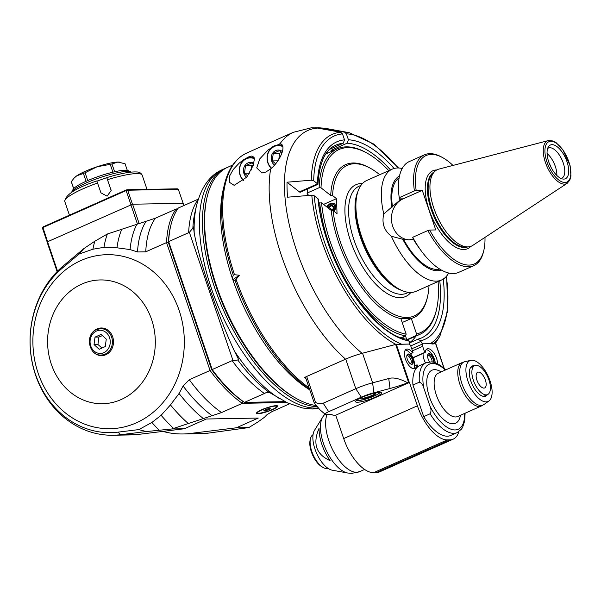 <?xml version="1.0" encoding="UTF-8"?>
<svg xmlns="http://www.w3.org/2000/svg" width="601" height="601" viewBox="0 0 601 601"><rect width="100%" height="100%" fill="white"/><g stroke="black" fill="none" stroke-linecap="round" stroke-linejoin="round"><path stroke-width="0.9" d="M333.547 210.921A5.537 3.704 -51.9 0 0 333.773 204.64A5.537 3.704 -51.9 0 0 327.102 207.187A5.537 3.704 128.1 0 1 330.204 204.505A5.537 3.704 128.1 0 1 334.472 205.489A5.537 3.704 128.1 0 1 333.547 210.921M433.449 362.17A5.274 2.442 66 0 0 432.066 356.881A5.274 2.442 66 0 0 428.716 354.034A5.274 2.442 66 0 0 428.25 354.132A5.274 2.442 66 0 0 427.897 354.38M411.324 364.251A5.274 2.442 66 0 0 411.738 364.153A5.274 2.442 66 0 0 412.023 358.812A5.274 2.442 66 0 0 407.921 354.417A5.274 2.442 66 0 0 407.448 354.515A5.274 2.442 66 0 0 407.102 354.755M401.626 344.208L408.808 344.072A2.637 1.217 66 0 0 409.041 344.027A2.637 1.217 66 0 0 409.273 341.593L407.268 339.317C372.65 335.726 322.309 258.069 318.485 199.772L318.102 198.833A2.659 1.548 -2 0 0 317.959 198.713L314.203 195.776A114.513 52.978 66 0 0 401.626 344.208L396.622 344.756M305.533 377.39L304.647 377.405L306.007 376.804M433.156 344.088L430.286 343.682A114.513 52.978 66 0 0 446.295 276.445M443.245 279.067A108.127 50.018 -114 0 1 420.76 340.767L420.97 341.376A2.637 1.217 66 0 0 423.104 343.81L430.286 343.682M314.203 195.776L311.791 195.197L287.548 197.196A128.982 59.672 66 0 1 287.023 182.201L311.265 180.202L313.677 180.773L317.433 183.718A108.127 50.018 -114 0 1 344.523 139.86L343.224 143.271L329.709 149.281M343.224 143.271A105.491 48.801 -114 0 0 335.786 145.179C325.321 149.469 319.371 162.525 317.944 184.342L300.417 192.177A2.637 1.217 -114 0 1 299.426 191.907L287.023 182.201M328.063 152.947L327.59 151.557M316.915 184.079L317.576 183.838A2.659 1.548 178 0 0 317.433 183.718M344.523 139.86L342.487 133.895A114.513 52.978 66 0 0 313.677 180.773M362.095 353.328A130.259 60.258 -114 0 1 288.089 219.072A130.259 60.258 -114 0 1 317.531 128.073L340.699 132.243L342.487 133.895M317.531 128.073L311.461 127.765L293.371 132.295A134.496 62.219 66 0 0 280.066 143.662C287.105 144.916 280.306 161.076 270.668 168.873L265.867 172.021L261.946 172.99L256.717 167.889L259.79 158.867L268.422 149.574L280.066 143.662M309.117 387.9A134.496 62.219 -114 0 1 236.073 279.397L239.356 275.243L234.48 274.725A134.496 62.219 -114 0 1 246.913 152.947C235.584 158.273 228.012 169.091 224.203 185.401A133.722 61.865 66 0 0 233.271 275.145L234.48 274.725M304.647 377.405A134.496 62.219 66 0 0 305.924 378.525M229.665 175.92L233.226 169.482L239.236 163.096L243.645 159.708L248.476 156.951L251.917 155.997L254.441 158.837L253.171 165.47L246.756 177.145L234.172 185.333L229.327 182.238L229.665 175.92M236.073 279.397L235.029 280.306L233.068 280.366L233.361 279.292L232.347 278.248L233.271 275.145M233.361 279.292L239.356 275.243M232.347 278.248A129.223 59.784 -114 0 1 223.106 190.089L224.203 185.401M223.677 187.797A129.223 59.784 66 0 0 232.707 279.307A129.223 59.784 66 0 0 309.778 389.861A129.223 59.784 -114 0 1 233.068 280.366M398.072 167.98A114.513 52.978 66 0 0 346.386 133.828L348.422 139.785L347.123 143.203L331.098 150.325L331.474 151.429M346.386 133.828L344.598 132.167L321.437 128.005L314.796 127.743M420.76 340.767L417.785 339.242L421.504 337.957A105.491 48.801 -114 0 0 439.774 280.772M409.521 342.916L417.785 339.242M333.472 150.543A105.491 48.801 66 0 0 331.098 150.325M409.514 342.773A105.491 48.801 66 0 0 415.975 336.094M253.832 156.801A14.507 12.621 -91 0 0 252.811 157.297M281.756 144.39A14.507 12.621 -91 0 0 280.584 144.954M271.509 168.122A12.659 11.013 89 0 1 267.385 156.29A12.659 11.013 89 0 1 274.266 146.374A12.659 11.013 89 0 1 282.891 146.712M282.447 151.617A8.144 7.084 -91 0 0 272.418 153.586A8.144 7.084 -91 0 0 274.507 165.042M271.276 168.333A13.184 11.472 89 0 1 274.356 145.878A13.184 11.472 89 0 1 278.301 144.991A13.184 11.472 89 0 1 282.688 145.908M282.064 152.819L279.427 150.656L273.26 153.398L272.268 160.918L275.611 163.742M272.268 160.918L277.827 160.82M273.26 153.398L279.608 153.285L278.804 159.348M281.591 152.399L279.608 153.285M243.728 180.465A12.659 11.013 89 0 1 239.611 168.641A12.659 11.013 89 0 1 246.493 158.724A12.659 11.013 89 0 1 254.433 158.724M253.817 163.352A8.144 7.084 -91 0 0 244.412 166.357A8.144 7.084 -91 0 0 246.62 177.31M243.495 180.676A13.184 11.472 89 0 1 246.583 158.228A13.184 11.472 89 0 1 250.527 157.342A13.184 11.472 89 0 1 254.343 158.018M253.494 164.479L251.654 163.006L245.486 165.748L244.494 173.268L247.68 175.935M244.494 173.268L249.513 173.178M245.486 165.748L251.834 165.628L251.256 170.015M253.337 164.959L251.834 165.628M551.185 167.611A17.271 7.993 66 0 0 549.134 163.014M556.857 175.5A16.482 7.625 66 0 0 547.083 153.51M547.631 148.53A16.482 7.625 -114 0 1 548.42 148.049A16.482 7.625 -114 0 1 562.085 160.009A16.482 7.625 -114 0 1 561.807 178.166A16.482 7.625 -114 0 1 560.928 178.429M563.753 179.098A18.458 8.542 -114 0 1 562.694 179A18.458 8.542 -114 0 1 550.088 165.343A18.458 8.542 -114 0 1 548.39 146.832A18.458 8.542 -114 0 1 565.256 157.462A18.458 8.542 -114 0 1 563.753 179.098M567.216 183.282L472.792 245.396A41.867 19.367 -114 0 1 468.855 246.831A41.867 19.367 -114 0 1 467.781 246.906A41.867 19.367 -114 0 1 436.349 214.7A41.867 19.367 -114 0 1 435.169 171.067A41.867 19.367 -114 0 1 438.873 169.106L548.24 140.611A23.416 10.833 66 0 0 547.075 166.68A23.416 10.833 66 0 0 567.216 183.282L569.883 180.007L570.95 175.988L570.161 165.861L562.814 149.611L556.203 142.753L552.8 140.942L548.24 140.611A23.416 10.833 66 0 1 549.539 140.439M452.989 165.433A59.334 27.451 66 0 0 442.742 157.68A59.334 27.451 66 0 0 416.162 190.442L422.285 190.337L435.77 229.943L429.647 230.055A59.334 27.451 66 0 0 483.873 250.181A59.334 27.451 66 0 0 484.977 237.38M402.197 168.513A60.656 28.059 66 0 0 397.629 167.987A60.656 28.059 66 0 0 392.243 169.144A60.656 28.059 66 0 0 383.784 213.941L400.604 199.54L399.838 199.555L399.237 197.676A60.656 28.059 -114 0 1 409.334 161.541L424.501 154.803A60.656 28.059 66 0 0 414.405 190.93A1235.078 229.665 -19.1 0 1 416.162 190.442M422.285 190.337L403.166 198.833A21.23 18.473 -91 0 0 391.724 222.287A21.23 18.473 -91 0 0 409.574 239.859M399.237 197.676L414.405 190.93M442.742 157.68L441.502 156.996A60.656 28.059 66 0 0 424.501 154.803M429.647 230.055A1235.078 190.72 161.5 0 0 427.882 230.544L412.714 237.282L413.278 239.033A51.521 23.837 -114 0 0 418.98 247.762L421.354 250.993A60.656 28.059 -114 0 1 412.714 237.282M427.882 230.544A60.656 28.059 66 0 0 473.791 265.65A60.656 28.059 66 0 0 483.55 251.556L483.873 250.181M473.791 265.65L458.623 272.396A60.656 28.059 -114 0 1 421.354 250.993M439.714 269.068A50.108 23.184 -114 0 1 403.489 239.258L402.753 239.273A51.521 23.837 66 0 0 441.344 270.044M402.753 239.273L391.379 236.268A60.656 28.059 66 0 0 441.532 279.991A60.656 28.059 66 0 0 448.669 273.027M413.383 239.221L408.823 239.889L403.489 239.258M383.784 213.941C381.567 223.166 384.099 230.604 391.379 236.268M399.507 175.943A51.521 23.837 66 0 0 391.747 206.939M392.483 206.924A50.108 23.184 -114 0 1 399.139 177.806M441.532 279.991L416.11 291.297A60.656 28.059 -114 0 1 410.731 292.454A60.656 28.059 -114 0 1 399.109 289.104A60.656 28.059 -114 0 1 357.062 194.536A60.656 28.059 -114 0 1 366.82 180.45L392.243 169.144M399.109 289.104L397.877 288.42A59.334 27.451 -114 0 1 356.746 195.911L357.062 194.536M357.895 191.576A58.545 27.083 66 0 0 360.472 237.35A58.545 27.083 66 0 0 401.866 290.463M379.727 174.711A82.412 38.126 66 0 0 370.396 168.295A82.412 38.126 66 0 0 332.563 195.565L336.507 198.653L337.033 213.648L333.089 210.56A82.412 38.126 66 0 0 378.487 303.625A82.412 38.126 66 0 0 427.521 296.774A82.412 38.126 66 0 0 429.009 285.558M427.521 296.774L427.206 298.149A83.734 38.734 -114 0 1 411.294 318.485L416.561 333.961A100.217 46.36 66 0 0 436.551 309.38A100.217 46.36 66 0 0 438.076 281.523M333.089 210.56L331.241 210.425L321.543 202.83L318.838 203.085M411.287 318.492L400.89 318.688A83.734 38.734 -114 0 1 331.241 210.425M416.561 333.961L415.915 335.674A101.531 46.968 66 0 0 419.896 334.344A101.531 46.968 66 0 0 436.236 310.755L436.551 309.38M419.896 334.344L408.147 339.573A101.531 46.968 -114 0 1 408.034 339.618M415.915 335.674L407.561 339.392M403.384 338.378L402.918 337.018M406.614 339.189L405.487 335.876M402.204 322.534L411.294 318.492M308.944 195.43L307.126 194.01L307.419 192.929A101.531 46.968 -114 0 1 307.629 188.969M307.419 192.929L319.169 187.7L321.017 187.835L330.715 195.43L332.563 195.565M388.794 170.676A100.217 46.36 66 0 0 367.091 153.15L365.851 152.466A101.531 46.968 66 0 0 337.394 148.793A101.531 46.968 66 0 0 319.169 187.7M307.126 194.01A100.217 46.36 -114 0 1 307.427 189.06M336.507 198.653L323.556 204.408M367.091 153.15A100.217 46.36 66 0 0 321.017 187.835M330.715 195.43A83.734 38.734 -114 0 1 369.164 167.619L370.396 168.295M326.546 206.752A6.596 4.41 128.1 0 1 330.174 203.649A6.596 4.41 128.1 0 1 335.26 209.163A6.596 4.41 128.1 0 1 334.103 211.357M401.363 337.717L405.517 335.869L406.163 334.156L400.897 318.68M319.702 202.695A101.531 46.968 66 0 0 405.517 335.869M321.543 202.83A100.217 46.36 66 0 0 406.163 334.156M332.616 210.53A4.072 2.72 -51.9 0 0 333.66 207.533A4.072 2.72 -51.9 0 0 331.467 205.384A4.072 2.72 -51.9 0 0 327.883 207.796M332.053 211.041L333.502 207.676L331.865 205.685L328.777 207.052L328.409 208.209M328.777 207.052L332.458 210.327M447.317 439.909L449.916 439.864A36.924 17.083 66 0 0 453.192 439.158L379.486 471.928A36.924 17.083 -114 0 1 376.211 472.634L373.612 472.687L447.317 439.909A36.924 17.083 66 0 1 417.394 405.803L409.439 382.431L407.703 382.799A32.965 5.612 -18.8 0 1 390.034 388.486L373.912 392.769A15.821 2.697 161.2 0 0 361.306 397.186L328.687 411.693A7.911 1.345 161.2 0 0 325.179 414.284L319.987 409.822L314.24 402.97L305.496 377.285A2.637 0.451 -18.8 0 1 306.698 376.459L345.725 359.105A21.095 3.591 -18.8 0 1 362.531 353.215L395.646 344.426L408.808 344.072A2.637 1.217 66 0 1 410.949 346.514L413.037 352.659L412.549 352.667A10.548 4.883 -114 0 0 406.299 349.256A10.548 4.883 -114 0 0 405.382 358.992A10.548 4.883 -114 0 0 414.87 368.533A10.548 4.883 -114 0 0 416.733 364.972L417.229 364.965L417.83 366.723M412.421 350.841L422.646 346.296A2.637 1.217 66 0 1 422.871 343.862A2.637 1.217 66 0 1 423.104 343.81L435.778 343.637L444.139 368.278M373.612 472.687A36.924 17.083 -114 0 1 343.689 438.572L335.734 415.201L332.894 415.156M453.192 439.158A36.924 17.083 66 0 0 458.848 431.668M422.646 346.296L424.734 352.449L425.23 352.441A10.548 4.883 -114 0 1 427.093 348.873A10.548 4.883 -114 0 1 433.772 352.87A10.548 4.883 -114 0 1 437.566 363.673M325.179 414.284A7.911 1.345 161.2 0 0 326.178 414.465L328.777 414.42A32.965 5.612 -18.8 0 1 332.939 415.193A32.965 5.612 -18.8 0 1 333.007 415.253M409.439 382.431L335.734 415.201M357.422 402.242A13.71 2.336 -18.8 0 1 355.544 401.716A13.71 2.336 -18.8 0 1 367.774 395.09A13.71 2.336 -18.8 0 1 381.515 392.881A13.71 2.336 -18.8 0 1 372.402 398.373A13.71 2.336 -18.8 0 1 357.422 402.242M407.703 382.799C399.627 378.532 393.302 377.112 388.734 378.54L372.612 382.822A21.095 3.591 161.2 0 0 355.807 388.712L361.306 397.186M328.687 411.693L323.188 403.218L355.807 388.712L345.725 359.105M323.188 403.218C321.325 404.127 318.785 403.895 315.57 402.527L306.698 376.459M314.24 402.97L315.57 402.527M413.037 352.659L410.528 353.779M425.23 352.441L412.925 357.911M412.849 357.73L424.734 352.449M416.733 364.972L414.6 365.919M410.415 353.621L412.549 352.667M380.035 392.4L380.057 392.363A12.659 2.156 -18.8 0 1 380.035 392.4A12.659 2.156 -18.8 0 1 368.804 398.11A12.659 2.156 -18.8 0 1 356.431 400.439A12.659 2.156 -18.8 0 1 356.385 400.416L356.431 400.439M361.261 397.652A8.144 1.382 161.2 0 0 360.623 398.178A8.144 1.382 161.2 0 0 368.556 397.381A8.144 1.382 161.2 0 0 375.332 393.174A8.144 1.382 161.2 0 0 374.708 393.137A8.144 1.382 161.2 0 0 374.506 393.144M361.682 397.216L361.847 398.523L368.18 397.096L374.348 394.354L374.183 393.039M368.18 397.096L367.527 395.173M374.348 394.354L373.98 393.272M425.538 362.981A10.548 4.883 -114 0 1 423.089 353.388M426.154 349.632A10.548 4.883 -114 0 1 432.72 355.529A10.548 4.883 -114 0 1 434.493 359.518A10.548 4.883 -114 0 1 435.267 362.696M434.005 362.305A5.537 2.562 66 0 0 432.374 356.243A5.537 2.562 66 0 0 428.566 353.704A5.537 2.562 66 0 0 429.655 361.855M433.614 362.208A5.537 2.562 66 0 0 431.969 356.476A5.537 2.562 66 0 0 428.363 353.824M433.531 362.185A5.409 2.502 66 0 0 431.766 356.28A5.409 2.502 66 0 0 428.107 354.057M427.596 355.454A4.35 2.013 -114 0 1 427.769 355.356A4.35 2.013 -114 0 1 430.684 357.242A4.35 2.013 -114 0 1 432.066 361.93M405.352 350.015A10.548 4.883 -114 0 1 411.925 355.912A10.548 4.883 -114 0 1 413.698 359.894A10.548 4.883 -114 0 1 413.676 368.729M411.783 364.311A5.537 2.562 66 0 0 412.271 364.206A5.537 2.562 66 0 0 412.361 358.106A5.537 2.562 66 0 0 407.771 354.087A5.537 2.562 66 0 0 407.478 359.691A5.537 2.562 66 0 0 411.783 364.311M412.046 364.281A5.537 2.562 66 0 0 411.933 358.294A5.537 2.562 66 0 0 407.568 354.199M411.7 364.311A5.409 2.502 66 0 0 411.88 358.316A5.409 2.502 66 0 0 407.313 354.44M406.802 355.837A4.35 2.013 -114 0 1 406.975 355.739A4.35 2.013 -114 0 1 410.581 358.895A4.35 2.013 -114 0 1 410.506 363.695A4.35 2.013 -114 0 1 410.325 363.755M347.678 473.017L332.21 470.185A22.868 10.578 -114 0 1 316.599 453.267A22.868 10.578 -114 0 1 314.496 430.346L322.76 416.966A32.161 14.882 66 0 0 325.719 449.217A32.161 14.882 66 0 0 347.678 473.017L351.87 473.363L359.653 471.65A34.287 15.859 -114 0 1 356.611 472.303A34.287 15.859 -114 0 1 332.946 450.359A34.287 15.859 -114 0 1 327.049 414.45M330.107 460.636A30.478 14.101 -114 0 1 319.086 428.258C312.467 443.628 316.141 454.424 330.107 460.636M328.041 468.359A18.458 8.542 -114 0 1 326.786 468.57A18.458 8.542 -114 0 1 323.248 467.548L322.016 466.864A17.144 7.933 -114 0 1 311.408 451.975A17.144 7.933 -114 0 1 310.131 440.142L310.454 438.768A18.458 8.542 -114 0 1 313.061 434.666M323.248 467.548A18.458 8.542 -114 0 1 311.821 451.509A18.458 8.542 -114 0 1 310.454 438.768M423.705 416.636L430.113 413.788A38.239 17.692 66 0 0 457.166 432.615L450.758 435.47A38.239 17.692 -114 0 1 423.705 416.636L412.947 385.038A38.239 17.692 -114 0 1 419.686 365.588L426.094 362.734A38.239 17.692 66 0 0 419.355 382.183C421.662 382.995 423.149 384.963 423.818 388.081L429.918 405.991A35.602 16.467 66 0 0 452.666 429.692A35.602 16.467 66 0 0 464.626 413.428M412.947 385.038L419.355 382.183M430.113 413.788C431.338 411.407 431.27 408.808 429.918 405.991M471.92 360.217A22.342 10.337 66 0 0 470.846 360.337A22.342 10.337 66 0 0 469.569 385.249A22.342 10.337 66 0 0 488.921 400.995A22.342 10.337 66 0 0 488.906 377.894A22.342 10.337 66 0 0 471.92 360.217M487.396 394.647A16.482 7.625 -114 0 1 485.713 396.112A16.482 7.625 -114 0 1 472.048 384.152A16.482 7.625 -114 0 1 472.318 365.994A16.482 7.625 -114 0 1 473.783 365.678A16.482 7.625 -114 0 1 474.535 365.731M486.179 394.865A15.821 7.317 66 0 0 487.584 394.564A15.821 7.317 66 0 0 487.839 377.127A15.821 7.317 66 0 0 474.722 365.648A15.821 7.317 66 0 0 473.873 381.673A15.821 7.317 66 0 0 486.179 394.865M485.375 380.027A8.572 3.967 -114 0 1 484.631 387.938A8.572 3.967 -114 0 1 477.532 381.718A8.572 3.967 -114 0 1 477.667 372.274A8.572 3.967 -114 0 1 485.375 380.027M289.554 403.804L271.937 411.64L266.852 414.81L264.432 417.297L257.806 422.052L248.837 427.566L236.381 427.792L258.265 418.056L206.278 419.01L184.387 428.746L138.485 434.395A93.621 81.458 89 0 1 131.116 434.914L113.221 435.244A93.621 81.458 89 0 1 34.392 371.365A93.621 81.458 89 0 1 63.158 266.01L83.877 248.566L94.778 241.264L107.361 234.007A129.884 60.085 66 0 0 103.943 247.349L116.962 247.8L130.071 249.565L137.479 251.962L145.75 251.819L166.53 242.586L168.385 242.496L168.663 241.632L212.206 369.532L211.65 369.592A114.716 53.068 66 0 0 243.127 401.618L244.464 402.377L284.897 401.633M184.387 428.746L171.931 428.971L221.544 412.564L242.323 403.324L286.685 402.512M261.57 409.799A11.209 1.908 -18.8 0 1 277.707 406.088A11.209 1.908 -18.8 0 1 267.708 411.505A11.209 1.908 -18.8 0 1 256.484 413.315A11.209 1.908 -18.8 0 1 261.57 409.799M193.439 226.968L193.537 227.576C193.462 226.472 193.237 226.645 192.876 228.087L189.368 232.354L168.663 241.632A116.038 53.684 -114 0 1 170.767 225.668L170.444 227.043A114.716 53.068 66 0 0 168.385 242.496L211.65 369.592L210.072 370.486A116.038 53.684 66 0 0 242.323 403.324L243.127 401.618M177.656 208.945L176.168 208.975A116.038 53.684 66 0 0 166.53 242.586L210.072 370.486L189.292 379.719L183.117 386.007L179.068 393.497A121.312 56.118 66 0 0 203.146 418.424M179.068 393.497L170.451 404.924L161.121 415.306L151.903 422.443L138.823 429.587L146.178 431.571L120.591 434.726A93.621 81.458 89 0 1 113.221 435.244M83.877 248.566L79.062 254.05L92.93 249.205L103.943 247.349M79.062 254.05L62.271 268.181A90.984 79.159 -91 0 0 35.549 374.453A90.984 79.159 -91 0 0 118.089 432.142L138.823 429.587M161.121 415.306A129.884 60.085 66 0 0 173.524 428.355M170.451 404.924A125.925 58.259 66 0 0 188.06 423.329M171.931 428.971L146.178 431.571M151.903 422.443A131.859 61.002 66 0 0 159.107 430.218M177.806 209.726L176.168 208.975L155.389 218.216L107.361 234.007M162.818 431.398A93.621 81.458 -91 0 0 183.102 433.967L200.997 433.637A93.621 81.458 -91 0 0 208.374 433.118L248.837 427.566M183.102 433.967A93.621 81.458 -91 0 0 190.479 433.441L236.381 427.792M232.166 360.66A116.038 53.684 66 0 0 264.425 393.497L244.464 402.377A116.038 53.684 -114 0 1 212.206 369.532L232.166 360.66L237.778 359.999L238.447 359.165L234.232 350.699C217.832 315.382 199.517 261.593 194.206 233.12L193.537 227.576M198.3 199.134L178.302 208.029A116.038 53.684 -114 0 0 170.767 225.668M136.99 224.075A121.312 56.118 66 0 0 130.071 249.565M121.898 228.981A125.925 58.259 66 0 0 116.962 247.8M94.778 241.264A131.859 61.002 66 0 0 92.93 249.205M264.425 393.497L265.98 392.693L269.894 392.618M318.538 408.417L312.28 409.003L302.664 408.011L287.526 402.903L268.865 392.13L265.98 392.693M226.817 167.687A129.223 59.784 66 0 0 225.736 168.137A129.223 59.784 66 0 0 217.998 296.917A129.223 59.784 66 0 0 317.035 406.727M207.082 197.211L206.759 198.585A127.908 59.168 66 0 0 295.422 397.982L296.654 398.666A129.223 59.784 -114 0 1 216.683 286.429A129.223 59.784 -114 0 1 207.082 197.211A129.223 59.784 -114 0 1 227.869 167.191L232.76 165.012M316.021 405.495A129.223 59.784 -114 0 1 296.654 398.666M267.017 409.048L270.18 408.327L270.262 408.988L264.012 411.069L263.929 410.415L267.017 409.048M267.182 410.355L266.769 409.153M270.052 408.357L270.262 408.988M177.385 188.819L127.134 189.736A72.789 12.388 -18.8 0 0 125.864 190.096L126.157 190.675A73.577 12.523 -18.8 0 1 127.69 190.239L178.257 189.195L177.385 188.819M47.209 242.12L42.453 228.14L42.956 227.163A72.789 12.388 -18.8 0 1 43.264 226.817L125.864 190.096M127.743 190.119L127.134 189.736M132.46 204.25L127.69 190.239M183.155 203.288L178.257 189.195M184.019 205.482L183.267 203.288L132.581 204.22L47.539 241.752L47.126 242.211L57.133 271.607M139.124 223.452L132.581 204.22M57.561 271.179L47.539 241.752M130.86 204.701L137.411 223.948M136.239 422.871A87.025 75.718 -91 0 0 182.862 325.066A87.025 75.718 -91 0 0 107.008 254.681A87.025 75.718 -91 0 0 32.897 343.081A87.025 75.718 -91 0 0 110.193 428.708A87.025 75.718 -91 0 0 136.239 422.871M121.117 399.567A61.903 53.865 -91 0 0 135.052 293.641A61.903 53.865 -91 0 0 48.193 332.255A61.903 53.865 -91 0 0 121.117 399.567M91.224 334.457A13.846 12.05 89 0 1 97.061 328.905A13.846 12.05 89 0 1 101.201 327.981A13.846 12.05 89 0 1 113.499 341.601A13.846 12.05 89 0 1 101.712 355.664A13.846 12.05 89 0 1 91.502 349.557M104.521 354.958A13.846 12.05 -91 0 0 104.95 355.093M104.461 328.431A13.846 12.05 -91 0 0 104.041 328.589M95.026 337.108L94.041 344.561L99.173 349.301L105.288 346.582L106.264 339.129L101.133 334.396L95.026 337.108L98.925 337.041L102.44 335.598M94.041 344.561L97.94 344.493L102.005 348.039M98.925 337.041L97.94 344.493M130.928 204.686L126.157 190.675M47.592 241.73L42.934 227.539L125.962 190.622M42.934 227.539L43.264 226.817M42.453 228.14A73.577 12.523 -18.8 0 1 42.821 227.726M96.911 181.134L106.805 177.656L111.17 190.502L107.106 196.166L100.938 192.838L96.814 180.954C76.019 187.895 65.344 194.739 64.773 201.485A40.876 6.957 -18.8 0 1 97.587 182.997M111.2 190.802A5.274 5.191 -7.2 0 0 111.02 190.119L106.828 177.821M71.609 192.388A31.65 5.386 -18.8 0 1 71.782 191.937A31.65 5.386 -18.8 0 1 85.988 183.057A31.65 5.386 -18.8 0 1 130.793 171.848A31.65 5.386 -18.8 0 1 131.198 172.096M71.782 191.937L73.014 189.518A29.667 5.048 -18.8 0 1 86.334 181.194A29.667 5.048 -18.8 0 1 128.344 170.684L130.793 171.848M125.046 163.72A28.352 4.823 -18.8 0 1 125.053 163.727A28.352 4.823 -18.8 0 1 125.053 163.735L127.314 170.383L125.053 163.727L117.901 162.067A25.054 4.267 -18.8 0 1 119.832 162.18A25.054 4.267 -18.8 0 1 120.005 162.21M111.966 163.96A28.352 4.823 -18.8 0 0 110.246 164.351L97.061 166.77A25.054 4.267 -18.8 0 1 117.901 162.067L111.966 163.96L114.626 171.773M110.246 164.351L112.905 172.171M85.087 172.75A28.352 4.823 -18.8 0 0 83.411 173.494L76.77 175.792A25.054 4.267 -18.8 0 1 97.061 166.77L85.087 172.75L87.754 180.578M83.411 173.494L86.071 181.314M73.953 178.249L74.569 177.588A25.054 4.267 -18.8 0 1 76.77 175.792L73.953 178.249L71.331 181.652L73.698 188.594M71.376 182.005L73.645 188.654L71.376 181.998A28.352 4.823 -18.8 0 1 71.376 181.998A28.352 4.823 -18.8 0 1 71.331 181.652M420.97 341.376L410.716 345.936M409.063 340.985A108.127 50.018 -114 0 1 317.959 198.713M317.576 183.838L299.426 191.907M340.699 132.243A116.797 54.03 66 0 0 311.265 180.202M311.791 195.197A116.797 54.03 66 0 0 395.871 344.365M270.668 168.873A134.496 62.219 66 0 0 345.552 359.18M235.029 280.306A133.722 61.865 66 0 0 309.613 389.373M321.437 128.005A130.259 60.258 -114 0 1 326.959 128.622L318.079 127.637M398.576 167.995L373.769 144.037L349.339 132.716A116.797 54.03 66 0 0 344.598 132.167M433.704 343.622A116.797 54.03 66 0 0 439.842 336.244L435.304 343.592M347.123 143.203A105.491 48.801 -114 0 1 390.485 169.925M348.422 139.785A108.127 50.018 -114 0 1 394.076 168.49M550.869 141.25A22.109 10.232 66 0 0 551.966 172.359A22.109 10.232 66 0 0 570.837 172.014A22.109 10.232 66 0 0 550.869 141.25M468.855 246.831L466.376 247.131A41.131 19.029 -114 0 1 465.324 247.206A41.131 19.029 -114 0 1 434.44 215.571A41.131 19.029 -114 0 1 433.283 172.712L435.169 171.067M433.779 172.284A41.078 18.999 66 0 0 434.568 216.706A41.078 18.999 66 0 0 467.022 247.056M467.443 247.003A41.078 18.999 -114 0 1 434.132 216.901A41.078 18.999 -114 0 1 434.095 172.006M470.748 246.395A42.656 19.735 -114 0 1 432.217 217.847A42.656 19.735 -114 0 1 436.672 169.955A42.656 19.735 -114 0 1 436.754 169.955M403.166 198.833L399.62 198.901M408.545 292.349L406.704 293.168A58.545 27.083 -114 0 1 401.513 294.287A58.545 27.083 -114 0 1 354.064 240.197A58.545 27.083 -114 0 1 359.135 186.175L360.976 185.356M410.866 292.447A61.182 28.307 -114 0 1 400.213 297.698A61.182 28.307 -114 0 1 350.285 240.145A61.182 28.307 -114 0 1 362.456 183.56M409.296 382.439L396.314 344.305M435.597 343.584L443.951 368.105M395.646 344.426L408.627 382.552M373.912 392.769L372.612 382.822L362.531 353.215M388.734 378.54L390.034 388.486M417.394 405.803L343.689 438.572M449.916 439.864L376.211 472.634M445.341 370.051A35.602 16.467 66 0 0 423.818 388.081M460.456 415.276A29.006 13.417 -114 0 1 452.981 423.788A29.006 13.417 -114 0 1 427.867 391.349A29.006 13.417 -114 0 1 441.172 371.906M455.573 416.966A23.732 10.983 -114 0 1 437.122 397.178A23.732 10.983 -114 0 1 438.392 373.138L462.026 362.628A23.732 10.983 66 0 0 460.757 386.668A23.732 10.983 66 0 0 479.207 406.456A23.732 10.983 66 0 0 481.318 406.006L457.684 416.516A23.732 10.983 -114 0 1 455.573 416.966M488.921 400.995L483.963 404.503A23.537 10.886 -114 0 1 463.581 387.915A23.537 10.886 -114 0 1 464.919 361.674L462.026 362.628M221.544 412.564A116.038 53.684 -114 0 1 189.292 379.719M183.117 386.007A118.014 54.593 66 0 0 212.183 415.809M138.485 434.395L120.591 434.726L118.089 432.142M208.374 433.118L190.479 433.441M189.368 232.354L232.948 360.39M198.262 199.149A116.038 53.684 66 0 0 188.624 232.76M192.876 228.087A119.126 55.112 -114 0 1 195.017 212.003L196.535 205.512A125.361 57.996 66 0 0 196.377 206.181A125.361 57.996 66 0 0 194.206 233.12M145.75 251.819A116.038 53.684 -114 0 1 155.389 218.216M146.02 221.469A118.014 54.593 66 0 0 137.479 251.962M62.271 268.181L63.158 266.01M268.865 392.13A119.126 55.112 -114 0 1 237.778 359.999M234.232 350.699A125.361 57.996 66 0 0 279.991 398.929M318.169 408.026A129.223 59.784 -114 0 1 231.926 334.562A129.223 59.784 -114 0 1 201.733 200.208A129.223 59.784 -114 0 1 222.686 169.497C210.147 174.771 201.425 186.776 196.535 205.512M256.928 412.466A10.548 1.795 161.2 0 0 256.943 412.609C259.106 412.369 252.322 415.366 267.58 411.347C277.91 407.38 276.017 407.117 276.836 406.546L276.918 405.81A10.548 1.795 161.2 0 0 276.836 405.69M262.156 409.792A10.022 1.705 161.2 0 0 262.532 412.782A10.022 1.705 161.2 0 0 276.595 406.531A10.022 1.705 161.2 0 0 262.156 409.792M105.37 354.936L101.178 355.018A13.184 11.472 -91 0 0 112.402 341.623A13.184 11.472 -91 0 0 100.69 328.649A13.184 11.472 -91 0 0 96.746 329.528M96.468 331.023A11.607 10.097 -91 0 0 93.854 350.879A11.607 10.097 -91 0 0 110.141 343.637A11.607 10.097 -91 0 0 96.468 331.023M147.012 189.375L142.167 175.139A40.876 6.957 161.2 0 0 107.587 179.654M110.937 189.495L111.02 190.119M293.371 132.295L246.913 152.947M349.339 132.716L326.959 128.622M439.842 336.244L447.798 310.522L446.626 276.054M282.207 144.924L278.301 144.991M254.11 157.274L250.527 157.342M337.394 148.793L325.832 153.939M422.871 343.862L411.73 348.82M444.184 368.315L435.778 343.637M434.493 359.518A22.417 22.417 0 0 0 432.72 355.529M413.698 359.894A22.417 22.417 0 0 0 411.925 355.912M364.604 469.449L359.653 471.65M322.76 416.966L324.916 414.059M445.799 369.848L440.217 365.22L433.757 362.245L431.556 361.87L426.094 362.734M457.166 432.615L461.44 429.174L462.635 427.311L464.746 420.692L465.084 413.225M483.963 404.503L481.318 406.006M470.846 360.337L464.919 361.674M483.497 396.382L487.584 394.564M470.636 367.459L474.722 365.648M225.736 168.137L222.686 169.497M104.882 328.574L100.69 328.649L96.603 329.558C84.711 334.021 88.572 355.98 101.178 355.018M69.438 215.181L64.773 201.485M106.813 177.611C120.373 173.479 130.394 171.601 136.885 171.984C139.357 172.021 141.122 173.073 142.167 175.139M119.832 162.18L120.29 162.255"/></g></svg>
